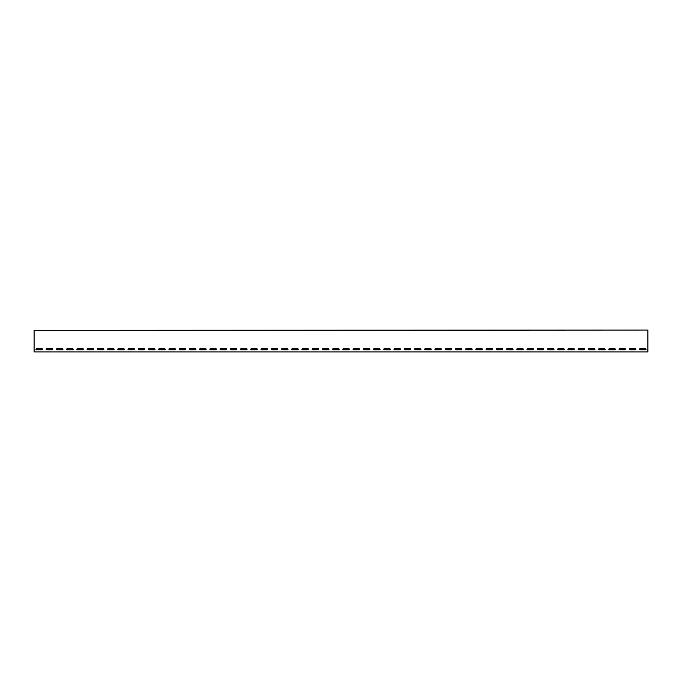 <?xml version="1.0" encoding="UTF-8"?>
<svg xmlns="http://www.w3.org/2000/svg" width="682" height="682" viewBox="0 0 682 682"><rect width="100%" height="100%" fill="white"/><g stroke="black" fill="none" stroke-linecap="round" stroke-linejoin="round"><path stroke-width="1.02" d="M41.977 348.775L36.453 348.775A0.511 0.511 0 0 0 35.941 349.286A0.511 0.511 0 0 0 36.453 349.798L41.977 349.798A0.511 0.511 0 0 0 42.489 349.286A0.511 0.511 0 0 0 41.977 348.775M52.207 348.775L46.683 348.775A0.511 0.511 0 0 0 46.171 349.286A0.511 0.511 0 0 0 46.683 349.798L52.207 349.798A0.511 0.511 0 0 0 52.719 349.286A0.511 0.511 0 0 0 52.207 348.775M62.437 348.775L56.913 348.775A0.511 0.511 0 0 0 56.401 349.286A0.511 0.511 0 0 0 56.913 349.798L62.437 349.798A0.511 0.511 0 0 0 62.949 349.286A0.511 0.511 0 0 0 62.437 348.775M72.667 348.775L67.143 348.775A0.511 0.511 0 0 0 66.631 349.286A0.511 0.511 0 0 0 67.143 349.798L72.667 349.798A0.511 0.511 0 0 0 73.179 349.286A0.511 0.511 0 0 0 72.667 348.775M82.897 348.775L77.373 348.775A0.511 0.511 0 0 0 76.861 349.286A0.511 0.511 0 0 0 77.373 349.798L82.897 349.798A0.511 0.511 0 0 0 83.409 349.286A0.511 0.511 0 0 0 82.897 348.775M93.127 348.775L87.603 348.775A0.511 0.511 0 0 0 87.091 349.286A0.511 0.511 0 0 0 87.603 349.798L93.127 349.798A0.511 0.511 0 0 0 93.639 349.286A0.511 0.511 0 0 0 93.127 348.775M103.357 348.775L97.833 348.775A0.511 0.511 0 0 0 97.321 349.286A0.511 0.511 0 0 0 97.833 349.798L103.357 349.798A0.511 0.511 0 0 0 103.869 349.286A0.511 0.511 0 0 0 103.357 348.775M113.587 348.775L108.063 348.775A0.511 0.511 0 0 0 107.551 349.286A0.511 0.511 0 0 0 108.063 349.798L113.587 349.798A0.511 0.511 0 0 0 114.099 349.286A0.511 0.511 0 0 0 113.587 348.775M123.817 348.775L118.293 348.775A0.511 0.511 0 0 0 117.781 349.286A0.511 0.511 0 0 0 118.293 349.798L123.817 349.798A0.511 0.511 0 0 0 124.329 349.286A0.511 0.511 0 0 0 123.817 348.775M134.047 348.775L128.523 348.775A0.511 0.511 0 0 0 128.011 349.286A0.511 0.511 0 0 0 128.523 349.798L134.047 349.798A0.511 0.511 0 0 0 134.559 349.286A0.511 0.511 0 0 0 134.047 348.775M144.277 348.775L138.753 348.775A0.511 0.511 0 0 0 138.241 349.286A0.511 0.511 0 0 0 138.753 349.798L144.277 349.798A0.511 0.511 0 0 0 144.789 349.286A0.511 0.511 0 0 0 144.277 348.775M154.507 348.775L148.983 348.775A0.511 0.511 0 0 0 148.471 349.286A0.511 0.511 0 0 0 148.983 349.798L154.507 349.798A0.511 0.511 0 0 0 155.019 349.286A0.511 0.511 0 0 0 154.507 348.775M164.737 348.775L159.213 348.775A0.511 0.511 0 0 0 158.701 349.286A0.511 0.511 0 0 0 159.213 349.798L164.737 349.798A0.511 0.511 0 0 0 165.249 349.286A0.511 0.511 0 0 0 164.737 348.775M174.967 348.775L169.443 348.775A0.511 0.511 0 0 0 168.931 349.286A0.511 0.511 0 0 0 169.443 349.798L174.967 349.798A0.511 0.511 0 0 0 175.479 349.286A0.511 0.511 0 0 0 174.967 348.775M185.197 348.775L179.673 348.775A0.511 0.511 0 0 0 179.161 349.286A0.511 0.511 0 0 0 179.673 349.798L185.197 349.798A0.511 0.511 0 0 0 185.709 349.286A0.511 0.511 0 0 0 185.197 348.775M195.427 348.775L189.903 348.775A0.511 0.511 0 0 0 189.391 349.286A0.511 0.511 0 0 0 189.903 349.798L195.427 349.798A0.511 0.511 0 0 0 195.939 349.286A0.511 0.511 0 0 0 195.427 348.775M205.657 348.775L200.133 348.775A0.511 0.511 0 0 0 199.621 349.286A0.511 0.511 0 0 0 200.133 349.798L205.657 349.798A0.511 0.511 0 0 0 206.169 349.286A0.511 0.511 0 0 0 205.657 348.775M215.887 348.775L210.363 348.775A0.511 0.511 0 0 0 209.851 349.286A0.511 0.511 0 0 0 210.363 349.798L215.887 349.798A0.511 0.511 0 0 0 216.399 349.286A0.511 0.511 0 0 0 215.887 348.775M226.117 348.775L220.593 348.775A0.511 0.511 0 0 0 220.081 349.286A0.511 0.511 0 0 0 220.593 349.798L226.117 349.798A0.511 0.511 0 0 0 226.629 349.286A0.511 0.511 0 0 0 226.117 348.775M236.347 348.775L230.823 348.775A0.511 0.511 0 0 0 230.311 349.286A0.511 0.511 0 0 0 230.823 349.798L236.347 349.798A0.511 0.511 0 0 0 236.859 349.286A0.511 0.511 0 0 0 236.347 348.775M246.577 348.775L241.053 348.775A0.511 0.511 0 0 0 240.541 349.286A0.511 0.511 0 0 0 241.053 349.798L246.577 349.798A0.511 0.511 0 0 0 247.089 349.286A0.511 0.511 0 0 0 246.577 348.775M256.807 348.775L251.283 348.775A0.511 0.511 0 0 0 250.771 349.286A0.511 0.511 0 0 0 251.283 349.798L256.807 349.798A0.511 0.511 0 0 0 257.319 349.286A0.511 0.511 0 0 0 256.807 348.775M267.037 348.775L261.513 348.775A0.511 0.511 0 0 0 261.001 349.286A0.511 0.511 0 0 0 261.513 349.798L267.037 349.798A0.511 0.511 0 0 0 267.549 349.286A0.511 0.511 0 0 0 267.037 348.775M277.267 348.775L271.743 348.775A0.511 0.511 0 0 0 271.231 349.286A0.511 0.511 0 0 0 271.743 349.798L277.267 349.798A0.511 0.511 0 0 0 277.779 349.286A0.511 0.511 0 0 0 277.267 348.775M287.497 348.775L281.973 348.775A0.511 0.511 0 0 0 281.461 349.286A0.511 0.511 0 0 0 281.973 349.798L287.497 349.798A0.511 0.511 0 0 0 288.009 349.286A0.511 0.511 0 0 0 287.497 348.775M297.727 348.775L292.203 348.775A0.511 0.511 0 0 0 291.691 349.286A0.511 0.511 0 0 0 292.203 349.798L297.727 349.798A0.511 0.511 0 0 0 298.239 349.286A0.511 0.511 0 0 0 297.727 348.775M307.957 348.775L302.433 348.775A0.511 0.511 0 0 0 301.921 349.286A0.511 0.511 0 0 0 302.433 349.798L307.957 349.798A0.511 0.511 0 0 0 308.469 349.286A0.511 0.511 0 0 0 307.957 348.775M318.187 348.775L312.663 348.775A0.511 0.511 0 0 0 312.151 349.286A0.511 0.511 0 0 0 312.663 349.798L318.187 349.798A0.511 0.511 0 0 0 318.699 349.286A0.511 0.511 0 0 0 318.187 348.775M328.417 348.775L322.893 348.775A0.511 0.511 0 0 0 322.381 349.286A0.511 0.511 0 0 0 322.893 349.798L328.417 349.798A0.511 0.511 0 0 0 328.929 349.286A0.511 0.511 0 0 0 328.417 348.775M338.647 348.775L333.123 348.775A0.511 0.511 0 0 0 332.611 349.286A0.511 0.511 0 0 0 333.123 349.798L338.647 349.798A0.511 0.511 0 0 0 339.159 349.286A0.511 0.511 0 0 0 338.647 348.775M348.877 348.775L343.353 348.775A0.511 0.511 0 0 0 342.841 349.286A0.511 0.511 0 0 0 343.353 349.798L348.877 349.798A0.511 0.511 0 0 0 349.389 349.286A0.511 0.511 0 0 0 348.877 348.775M359.107 348.775L353.583 348.775A0.511 0.511 0 0 0 353.071 349.286A0.511 0.511 0 0 0 353.583 349.798L359.107 349.798A0.511 0.511 0 0 0 359.619 349.286A0.511 0.511 0 0 0 359.107 348.775M369.337 348.775L363.813 348.775A0.511 0.511 0 0 0 363.301 349.286A0.511 0.511 0 0 0 363.813 349.798L369.337 349.798A0.511 0.511 0 0 0 369.849 349.286A0.511 0.511 0 0 0 369.337 348.775M379.567 348.775L374.043 348.775A0.511 0.511 0 0 0 373.531 349.286A0.511 0.511 0 0 0 374.043 349.798L379.567 349.798A0.511 0.511 0 0 0 380.079 349.286A0.511 0.511 0 0 0 379.567 348.775M389.797 348.775L384.273 348.775A0.511 0.511 0 0 0 383.761 349.286A0.511 0.511 0 0 0 384.273 349.798L389.797 349.798A0.511 0.511 0 0 0 390.309 349.286A0.511 0.511 0 0 0 389.797 348.775M400.027 348.775L394.503 348.775A0.511 0.511 0 0 0 393.991 349.286A0.511 0.511 0 0 0 394.503 349.798L400.027 349.798A0.511 0.511 0 0 0 400.539 349.286A0.511 0.511 0 0 0 400.027 348.775M410.257 348.775L404.733 348.775A0.511 0.511 0 0 0 404.221 349.286A0.511 0.511 0 0 0 404.733 349.798L410.257 349.798A0.511 0.511 0 0 0 410.769 349.286A0.511 0.511 0 0 0 410.257 348.775M420.487 348.775L414.963 348.775A0.511 0.511 0 0 0 414.451 349.286A0.511 0.511 0 0 0 414.963 349.798L420.487 349.798A0.511 0.511 0 0 0 420.999 349.286A0.511 0.511 0 0 0 420.487 348.775M430.717 348.775L425.193 348.775A0.511 0.511 0 0 0 424.681 349.286A0.511 0.511 0 0 0 425.193 349.798L430.717 349.798A0.511 0.511 0 0 0 431.229 349.286A0.511 0.511 0 0 0 430.717 348.775M440.947 348.775L435.423 348.775A0.511 0.511 0 0 0 434.911 349.286A0.511 0.511 0 0 0 435.423 349.798L440.947 349.798A0.511 0.511 0 0 0 441.459 349.286A0.511 0.511 0 0 0 440.947 348.775M451.177 348.775L445.653 348.775A0.511 0.511 0 0 0 445.141 349.286A0.511 0.511 0 0 0 445.653 349.798L451.177 349.798A0.511 0.511 0 0 0 451.689 349.286A0.511 0.511 0 0 0 451.177 348.775M461.407 348.775L455.883 348.775A0.511 0.511 0 0 0 455.371 349.286A0.511 0.511 0 0 0 455.883 349.798L461.407 349.798A0.511 0.511 0 0 0 461.919 349.286A0.511 0.511 0 0 0 461.407 348.775M471.637 348.775L466.113 348.775A0.511 0.511 0 0 0 465.601 349.286A0.511 0.511 0 0 0 466.113 349.798L471.637 349.798A0.511 0.511 0 0 0 472.149 349.286A0.511 0.511 0 0 0 471.637 348.775M481.867 348.775L476.343 348.775A0.511 0.511 0 0 0 475.831 349.286A0.511 0.511 0 0 0 476.343 349.798L481.867 349.798A0.511 0.511 0 0 0 482.379 349.286A0.511 0.511 0 0 0 481.867 348.775M492.097 348.775L486.573 348.775A0.511 0.511 0 0 0 486.061 349.286A0.511 0.511 0 0 0 486.573 349.798L492.097 349.798A0.511 0.511 0 0 0 492.609 349.286A0.511 0.511 0 0 0 492.097 348.775M502.327 348.775L496.803 348.775A0.511 0.511 0 0 0 496.291 349.286A0.511 0.511 0 0 0 496.803 349.798L502.327 349.798A0.511 0.511 0 0 0 502.839 349.286A0.511 0.511 0 0 0 502.327 348.775M512.557 348.775L507.033 348.775A0.511 0.511 0 0 0 506.521 349.286A0.511 0.511 0 0 0 507.033 349.798L512.557 349.798A0.511 0.511 0 0 0 513.069 349.286A0.511 0.511 0 0 0 512.557 348.775M522.787 348.775L517.263 348.775A0.511 0.511 0 0 0 516.751 349.286A0.511 0.511 0 0 0 517.263 349.798L522.787 349.798A0.511 0.511 0 0 0 523.299 349.286A0.511 0.511 0 0 0 522.787 348.775M533.017 348.775L527.493 348.775A0.511 0.511 0 0 0 526.981 349.286A0.511 0.511 0 0 0 527.493 349.798L533.017 349.798A0.511 0.511 0 0 0 533.529 349.286A0.511 0.511 0 0 0 533.017 348.775M543.247 348.775L537.723 348.775A0.511 0.511 0 0 0 537.211 349.286A0.511 0.511 0 0 0 537.723 349.798L543.247 349.798A0.511 0.511 0 0 0 543.759 349.286A0.511 0.511 0 0 0 543.247 348.775M553.477 348.775L547.953 348.775A0.511 0.511 0 0 0 547.441 349.286A0.511 0.511 0 0 0 547.953 349.798L553.477 349.798A0.511 0.511 0 0 0 553.989 349.286A0.511 0.511 0 0 0 553.477 348.775M563.707 348.775L558.183 348.775A0.511 0.511 0 0 0 557.671 349.286A0.511 0.511 0 0 0 558.183 349.798L563.707 349.798A0.511 0.511 0 0 0 564.219 349.286A0.511 0.511 0 0 0 563.707 348.775M573.937 348.775L568.413 348.775A0.511 0.511 0 0 0 567.901 349.286A0.511 0.511 0 0 0 568.413 349.798L573.937 349.798A0.511 0.511 0 0 0 574.449 349.286A0.511 0.511 0 0 0 573.937 348.775M584.167 348.775L578.643 348.775A0.511 0.511 0 0 0 578.131 349.286A0.511 0.511 0 0 0 578.643 349.798L584.167 349.798A0.511 0.511 0 0 0 584.679 349.286A0.511 0.511 0 0 0 584.167 348.775M594.397 348.775L588.873 348.775A0.511 0.511 0 0 0 588.361 349.286A0.511 0.511 0 0 0 588.873 349.798L594.397 349.798A0.511 0.511 0 0 0 594.909 349.286A0.511 0.511 0 0 0 594.397 348.775M604.627 348.775L599.103 348.775A0.511 0.511 0 0 0 598.591 349.286A0.511 0.511 0 0 0 599.103 349.798L604.627 349.798A0.511 0.511 0 0 0 605.139 349.286A0.511 0.511 0 0 0 604.627 348.775M614.857 348.775L609.333 348.775A0.511 0.511 0 0 0 608.821 349.286A0.511 0.511 0 0 0 609.333 349.798L614.857 349.798A0.511 0.511 0 0 0 615.369 349.286A0.511 0.511 0 0 0 614.857 348.775M625.087 348.775L619.563 348.775A0.511 0.511 0 0 0 619.051 349.286A0.511 0.511 0 0 0 619.563 349.798L625.087 349.798A0.511 0.511 0 0 0 625.599 349.286A0.511 0.511 0 0 0 625.087 348.775M34.1 330.361L647.9 330.054L647.9 351.946L34.1 351.946L34.1 330.361M635.317 348.775L629.793 348.775A0.511 0.511 0 0 0 629.281 349.286A0.511 0.511 0 0 0 629.793 349.798L635.317 349.798A0.511 0.511 0 0 0 635.829 349.286A0.511 0.511 0 0 0 635.317 348.775M645.547 348.775L640.023 348.775A0.511 0.511 0 0 0 639.511 349.286A0.511 0.511 0 0 0 640.023 349.798L645.547 349.798A0.511 0.511 0 0 0 646.059 349.286A0.511 0.511 0 0 0 645.547 348.775"/></g></svg>
